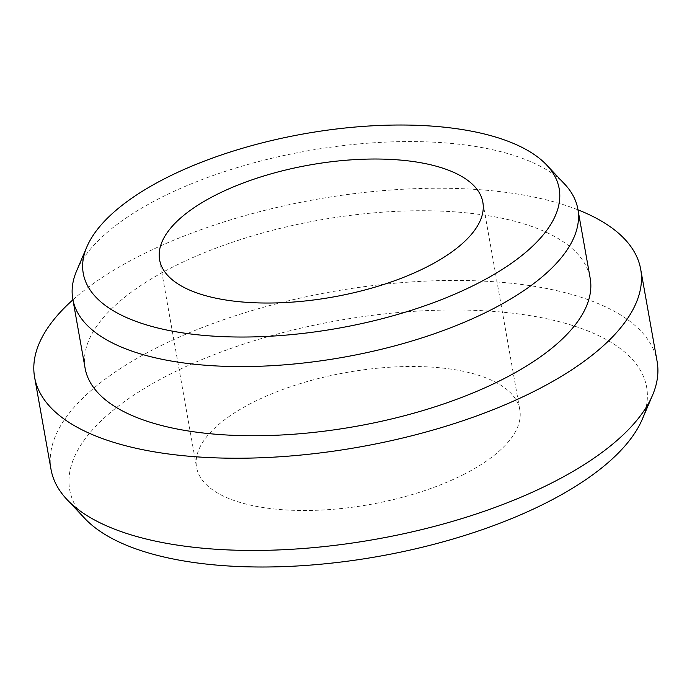 <?xml version="1.0" encoding="UTF-8"?>
<svg xmlns="http://www.w3.org/2000/svg" width="692" height="692" viewBox="0 0 692 692"><rect width="100%" height="100%" fill="white"/><g stroke="black" fill="none" stroke-linecap="round" stroke-linejoin="round"><path stroke-width="0.52" stroke-dasharray="3.46 2.59" d="M464.574 474.011A164.168 67.037 169.9 0 1 296.427 510.402A164.168 67.037 169.9 0 1 196.554 467.282A164.168 67.037 169.9 0 1 346.415 372.495A164.168 67.037 169.9 0 1 519.796 409.707A164.168 67.037 169.9 0 1 464.574 474.011M84.917 518.559A293.001 119.647 169.9 0 1 337.194 320.707A293.001 119.647 169.9 0 1 642.271 419.274M51.026 469.427A307.81 125.693 169.9 0 1 332.022 291.695A307.81 125.693 169.9 0 1 657.115 361.466M72.919 299.818A307.81 125.693 169.9 0 1 577.993 209.849M85.107 368.222A256.507 104.743 169.9 0 1 319.272 220.117A256.507 104.743 169.9 0 1 590.181 278.253M76.613 270.901A256.507 104.743 169.9 0 1 306.954 150.96A256.507 104.743 169.9 0 1 564.551 183.986M159.593 259.811L196.554 467.282M482.843 202.237L519.796 409.707"/><path stroke-width="1.04" d="M427.621 266.541A164.168 67.037 169.9 0 1 259.465 302.932A164.168 67.037 169.9 0 1 159.593 259.811A164.168 67.037 169.9 0 1 309.462 165.025A164.168 67.037 169.9 0 1 482.843 202.237A164.168 67.037 169.9 0 1 427.621 266.541M477.869 283.313A241.698 98.697 169.9 0 1 202.349 335.265A241.698 98.697 169.9 0 1 86.863 246.88A241.698 98.697 169.9 0 1 303.909 133.859A241.698 98.697 169.9 0 1 546.628 164.981A241.698 98.697 169.9 0 1 477.869 283.313M577.993 209.849A307.81 125.693 169.9 0 1 640.688 269.257L657.115 361.466A307.81 125.693 169.9 0 1 652.521 395.253L642.271 419.274A293.001 119.647 169.9 0 1 548.081 501.882A293.001 119.647 169.9 0 1 84.917 518.559L67.003 499.555A307.81 125.693 169.9 0 1 51.026 469.427L34.6 377.218A307.81 125.693 169.9 0 1 72.919 299.818M652.521 395.253A307.81 125.693 169.9 0 1 553.565 482.03A307.81 125.693 169.9 0 1 67.003 499.555M640.688 269.257A307.81 125.693 169.9 0 1 537.148 389.821A307.81 125.693 169.9 0 1 221.855 458.052A307.81 125.693 169.9 0 1 34.6 377.218M546.628 164.981L564.551 183.986A256.507 104.743 169.9 0 1 577.863 209.096L590.181 278.253A256.507 104.743 169.9 0 1 503.897 378.723A256.507 104.743 169.9 0 1 241.153 435.588A256.507 104.743 169.9 0 1 85.107 368.222L72.79 299.065A256.507 104.743 169.9 0 1 76.613 270.901L86.863 246.88M577.863 209.096A256.507 104.743 169.9 0 1 491.579 309.566A256.507 104.743 169.9 0 1 228.836 366.431A256.507 104.743 169.9 0 1 72.79 299.065"/></g></svg>

